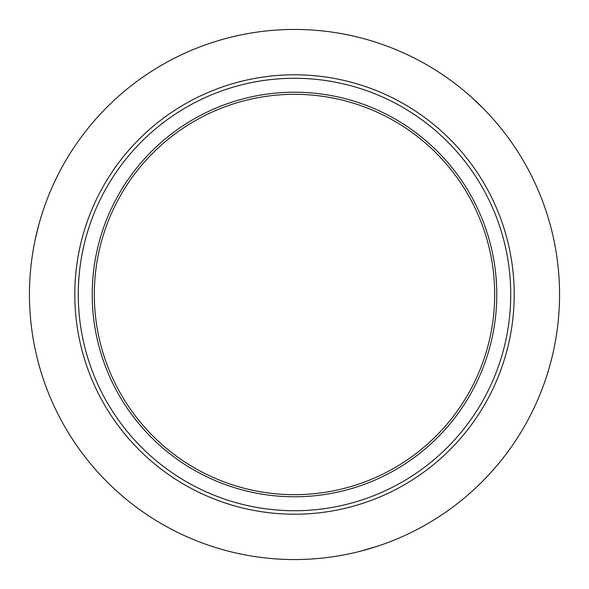 <?xml version="1.0" encoding="UTF-8"?>
<svg xmlns="http://www.w3.org/2000/svg" width="589" height="589" viewBox="0 0 589 589"><rect width="100%" height="100%" fill="white"/><g stroke="black" fill="none" stroke-linecap="round" stroke-linejoin="round"><path stroke-width="0.88" d="M39.154 223.437L35.031 240.378L39.154 223.437M360.63 551.171L377.365 546.261M29.45 294.5A265.05 265.05 0 0 0 294.5 559.55A265.05 265.05 0 0 0 559.55 294.5A265.05 265.05 0 0 0 294.5 29.45A265.05 265.05 0 0 0 29.45 294.5M483.716 108.899L471.104 96.854M74.788 294.5A219.712 219.712 0 0 0 294.5 514.212A219.712 219.712 0 0 0 514.212 294.5A219.712 219.712 0 0 0 294.5 74.788A219.712 219.712 0 0 0 74.788 294.5M78.278 294.5A216.222 216.222 0 0 0 294.5 510.722A216.222 216.222 0 0 0 510.722 294.5A216.222 216.222 0 0 0 294.5 78.278A216.222 216.222 0 0 0 78.278 294.5M92.223 294.5A202.277 202.277 0 0 0 294.5 496.777A202.277 202.277 0 0 0 496.777 294.5A202.277 202.277 0 0 0 294.5 92.223A202.277 202.277 0 0 0 92.223 294.5M94.321 294.5A200.179 200.179 0 0 0 294.5 494.679A200.179 200.179 0 0 0 494.679 294.5A200.179 200.179 0 0 0 294.5 94.321A200.179 200.179 0 0 0 94.321 294.5"/></g></svg>
